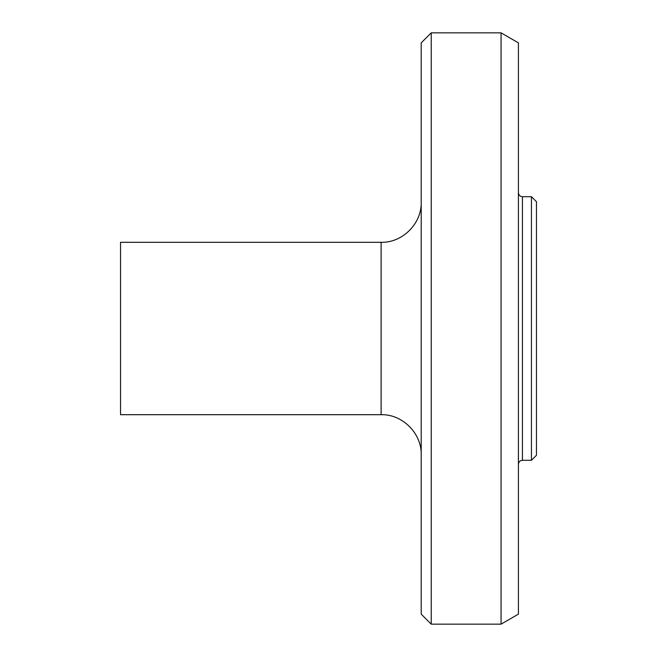 <?xml version="1.0" encoding="UTF-8"?>
<svg xmlns="http://www.w3.org/2000/svg" width="657" height="657" viewBox="0 0 657 657"><rect width="100%" height="100%" fill="white"/><g stroke="black" fill="none" stroke-linecap="round" stroke-linejoin="round"><path stroke-width="0.99" d="M531.447 328.5L531.447 460.286L536.457 455.276L536.457 201.724L531.447 196.714L531.447 328.5M431.222 32.85L421.203 42.869L421.203 614.131L431.222 624.15L431.222 32.85L501.061 32.85L501.061 624.15L431.222 624.15M381.117 414.69L381.117 242.31L120.543 242.31L120.543 414.69L381.117 414.69C402.445 414.066 421.827 433.448 421.203 454.775M501.061 32.85L518.414 42.869L518.414 614.131L501.061 624.15M531.447 196.714L522.43 196.714L522.43 460.286L531.447 460.286M381.117 242.31C402.445 242.934 421.827 223.552 421.203 202.225M522.43 460.286C520.007 460.541 518.669 461.879 518.414 464.302M522.43 196.714C520.007 196.459 518.669 195.121 518.414 192.698"/></g></svg>
